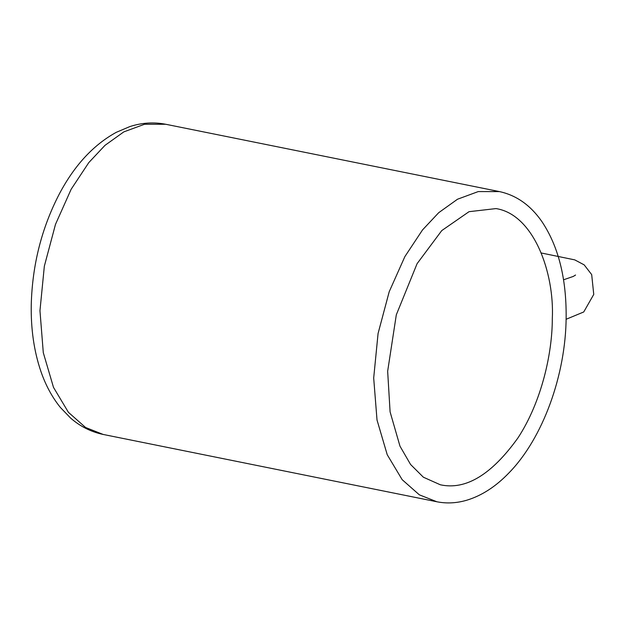 <?xml version="1.0" encoding="UTF-8"?>
<svg xmlns="http://www.w3.org/2000/svg" width="625" height="625" viewBox="0 0 625 625"><rect width="100%" height="100%" fill="white"/><g stroke="black" fill="none" stroke-linecap="round" stroke-linejoin="round"><path stroke-width="0.94" d="M436.883 501.766C446.711 503.711 456.687 503.188 466.805 500.203C481.836 495.641 495.937 486.484 509.102 472.742C542.844 438.195 565.789 375.031 566.148 317.156C566.43 277.977 558.312 246.07 541.805 221.453C530.484 205.219 516.367 195.266 499.461 191.594L478.227 191.586L457.531 199.219L438.711 212.688L422.547 229.898L404.883 256.586L389.219 291.695L378.07 333.5L373.688 378.031L377.016 420L387.227 454.719L402.164 479.672L419.312 494.812L436.875 501.766L103.156 434.445L85.586 427.484L68.43 412.344L53.5 387.391L43.289 352.672L39.961 310.703L44.344 266.172L55.492 224.367L71.156 189.258L88.82 162.57L104.984 145.359L123.805 131.891L144.5 124.266L165.711 124.258M552.305 318.766C552.344 352.969 541.672 401.68 517.992 437.852C491.602 474.711 465.711 490.352 440.305 484.773L423.359 477.203L410.578 464.484L399.984 446.188L390.094 411.875L387.656 371.258L396.312 314.812L417.086 263.672L441.766 230.578L469.047 211.68L496.031 208.586C533.641 214.438 554.594 272.633 552.305 318.766M575.562 275.031L573.242 276.445L563.539 279.797M541.305 252.992L574.75 259.875L584.172 264.867L591.688 274.602L593.75 294.422L583.742 311.961L566.117 319.281M499.461 191.594L165.734 124.266C153.742 121.93 141.766 122.711 129.82 126.594L116.281 132.32C93.445 144.859 74.5 165.336 59.445 193.734C41.68 227.906 32.281 264.938 31.25 304.82C30.828 329.062 34.031 351.227 40.859 371.305C45.625 385.195 52.141 397.266 60.414 407.5L70.633 418.094C80.211 426.461 91.055 431.906 103.156 434.445"/></g></svg>
